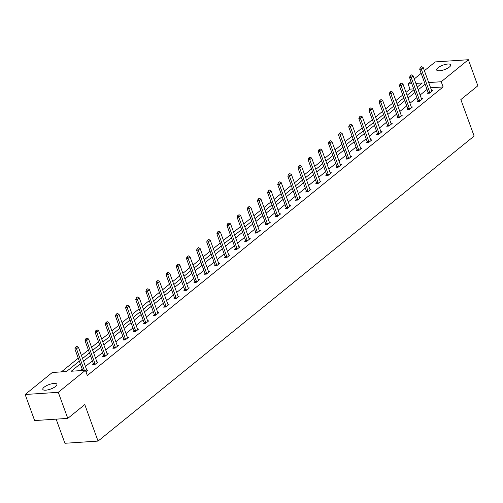<?xml version="1.0" encoding="UTF-8"?>
<svg xmlns="http://www.w3.org/2000/svg" width="503" height="503" viewBox="0 0 503 503"><rect width="100%" height="100%" fill="white"/><g stroke="black" fill="none" stroke-linecap="round" stroke-linejoin="round"><path stroke-width="0.75" d="M449.399 67.031A7.488 2.37 160 0 1 441.873 70.414A7.488 2.37 160 0 1 436.635 69.967A7.488 2.37 160 0 1 437.937 67.786A7.488 2.37 160 0 1 445.463 64.403A7.488 2.37 160 0 1 450.707 64.849A7.488 2.37 160 0 1 449.399 67.031M55.575 386.442A7.488 2.37 160 0 1 48.049 389.825A7.488 2.37 160 0 1 42.805 389.379A7.488 2.37 160 0 1 44.113 387.197A7.488 2.37 160 0 1 51.639 383.808A7.488 2.37 160 0 1 56.877 384.254A7.488 2.37 160 0 1 55.575 386.442M56.141 419.15L64.918 443.275L98.054 441.087L474.134 136.074L460.849 99.581L477.85 85.793L468.362 59.725L441.219 81.737L428.701 82.561M98.054 441.087L84.774 404.594L67.773 418.383L34.638 420.571L25.15 394.503L52.293 372.49L66.484 371.554L79.323 361.141M413.692 88.893L409.983 89.138L405.996 92.37M402.777 94.985L395.855 100.594M392.636 103.209L385.719 108.818M382.494 111.433L375.578 117.042M372.352 119.657L365.436 125.272M362.21 127.888L355.294 133.496M352.069 136.112L345.152 141.72M341.927 144.336L335.011 149.944M331.785 152.56L324.869 158.168M321.643 160.784L314.727 166.399M311.502 169.008L304.585 174.623M301.36 177.238L294.444 182.847M291.218 185.462L284.302 191.071M281.076 193.686L274.16 199.295M270.935 201.91L264.018 207.519M260.793 210.135L253.877 215.749M250.651 218.359L243.735 223.973M240.509 226.589L233.593 232.197M230.368 234.813L223.451 240.421M220.226 243.037L213.31 248.645M210.091 251.261L203.168 256.87M199.949 259.485L193.033 265.1M189.807 267.715L182.891 273.324M179.665 275.94L172.749 281.548M169.524 284.164L162.607 289.772M159.382 292.388L152.466 297.996M149.24 300.612L142.324 306.22M139.098 308.836L132.182 314.45M128.957 317.066L122.04 322.675M118.815 325.29L111.899 330.899M108.673 333.514L101.757 339.123M98.531 341.738L91.615 347.347M88.39 349.962L81.473 355.571M78.248 358.186L61.353 371.893M409.983 89.138L408.084 83.926L411.02 81.549M414.246 78.933L421.162 73.319M424.387 70.703L435.227 61.913L468.362 59.725M67.773 418.383L58.285 392.315L25.15 394.503M417.987 100.833L417.125 101.524L419.364 101.38L422.614 98.739L421.483 98.814M397.703 117.281L396.842 117.979L399.08 117.828L402.331 115.193L401.199 115.269M377.42 133.729L376.558 134.427L378.803 134.276L382.054 131.641L380.916 131.717M357.136 150.183L356.281 150.875L358.52 150.73L361.77 148.096L360.632 148.165M336.853 166.631L335.998 167.329L338.236 167.178L341.487 164.544L340.349 164.619M316.569 183.079L315.714 183.777L317.953 183.626L321.203 180.992L320.071 181.067M296.286 199.534L295.431 200.225L297.669 200.081L300.92 197.446L299.788 197.516M276.009 215.982L275.147 216.68L277.386 216.529L280.636 213.894L279.505 213.97M255.725 232.43L254.864 233.128L257.102 232.977L260.353 230.343L259.221 230.418M235.442 248.884L234.58 249.576L236.819 249.431L240.069 246.797L238.938 246.866M215.158 265.333L214.297 266.03L216.535 265.88L219.786 263.245L218.654 263.321M194.875 281.781L194.013 282.479L196.258 282.328L199.502 279.693L198.371 279.769M174.591 298.235L173.736 298.927L175.975 298.782L179.225 296.148L178.087 296.217M154.308 314.683L153.453 315.381L155.691 315.23L158.942 312.596L157.804 312.671M134.024 331.131L133.169 331.829L135.408 331.684L138.658 329.044L137.52 329.119M113.741 347.586L112.886 348.277L115.124 348.133L118.375 345.498L117.243 345.567M93.457 364.034L92.602 364.732L94.841 364.581L98.091 361.946L96.96 362.022M427.022 89.427L420.106 95.042M416.88 97.657L409.964 103.266M406.738 105.882L399.822 111.49M396.597 114.106L389.68 119.714M386.455 122.33L379.539 127.938M376.313 130.554L369.397 136.168M366.171 138.784L359.255 144.392M356.036 147.008L349.113 152.616M345.894 155.232L338.972 160.841M335.752 163.456L328.836 169.065M325.611 171.68L318.695 177.289M315.469 179.904L308.553 185.519M305.327 188.135L298.411 193.743M295.186 196.359L288.269 201.967M285.044 204.583L278.128 210.191M274.902 212.807L267.986 218.415M264.76 221.031L257.844 226.639M254.619 229.255L247.702 234.87M244.477 237.485L237.561 243.094M234.335 245.709L227.419 251.318M224.193 253.933L217.277 259.542M214.052 262.157L207.135 267.766M203.91 270.381L196.994 275.99M193.768 278.605L186.852 284.22M183.626 286.836L176.71 292.444M173.485 295.06L166.568 300.668M163.349 303.284L156.427 308.892M153.208 311.508L146.285 317.116M143.066 319.732L136.15 325.34M132.924 327.956L126.008 333.571M122.782 336.186L115.866 341.795M112.641 344.41L105.724 350.019M102.499 352.634L95.583 358.243M92.357 360.858L85.441 366.467M82.215 369.083L80.298 370.642M80.317 363.87L71.231 371.239L85.428 370.302L87.327 375.515L443.118 86.95L430.599 87.78M86.818 370.246L87.95 370.17L85.963 371.78M103.599 355.81L102.744 356.508L104.982 356.357L108.233 353.722L107.101 353.798M123.883 339.355L123.028 340.053L125.266 339.909L128.517 337.268L127.385 337.343M144.166 322.907L143.311 323.605L145.549 323.454L148.8 320.82L147.662 320.895M164.45 306.459L163.594 307.157L165.833 307.006L169.083 304.372L167.945 304.447M184.733 290.005L183.872 290.703L186.116 290.558L189.367 287.917L188.229 287.993M205.017 273.557L204.155 274.254L206.393 274.104L209.644 271.469L208.512 271.545M225.3 257.108L224.439 257.8L226.677 257.655L229.928 255.021L228.796 255.096M245.583 240.654L244.722 241.352L246.96 241.207L250.211 238.567L249.079 238.642M265.867 224.206L265.006 224.904L267.244 224.753L270.495 222.119L269.363 222.194M286.144 207.758L285.289 208.449L287.527 208.305L290.778 205.67L289.646 205.746M306.428 191.303L305.572 192.001L307.811 191.857L311.061 189.216L309.93 189.291M326.711 174.855L325.856 175.553L328.094 175.402L331.345 172.768L330.207 172.843M346.995 158.407L346.139 159.099L348.378 158.954L351.628 156.32L350.49 156.395M367.278 141.953L366.423 142.651L368.661 142.506L371.912 139.865L370.774 139.941M387.562 125.505L386.7 126.203L388.945 126.052L392.189 123.417L391.057 123.493M407.845 109.057L406.984 109.748L409.222 109.604L412.473 106.969L411.341 107.045M428.128 92.602L427.267 93.3L429.505 93.156L432.756 90.515L431.624 90.59M443.118 86.95L441.219 81.737M85.428 370.302L58.285 392.315M417.213 87.094L422.281 82.989L415.874 83.41M411.794 83.68L408.084 83.926M82.549 358.526L89.465 352.917M92.69 350.302L99.607 344.687M102.832 342.078L109.748 336.463M112.974 333.847L119.89 328.239M123.116 325.623L130.032 320.015M133.257 317.399L140.174 311.791M143.399 309.175L150.315 303.567M153.541 300.951L160.457 295.336M163.682 292.727L170.599 287.112M173.818 284.497L180.74 278.888M183.96 276.273L190.882 270.664M194.101 268.049L201.018 262.44M204.243 259.825L211.159 254.216M214.385 251.601L221.301 245.986M224.527 243.37L231.443 237.762M234.668 235.146L241.585 229.538M244.81 226.922L251.726 221.314M254.952 218.698L261.868 213.09M265.094 210.474L272.01 204.866M275.235 202.25L282.152 196.635M285.377 194.02L292.293 188.411M295.519 185.796L302.435 180.187M305.661 177.572L312.577 171.963M315.802 169.348L322.719 163.739M325.944 161.123L332.86 155.515M336.086 152.899L343.002 147.285M346.227 144.669L353.144 139.061M356.369 136.445L363.285 130.837M366.505 128.221L373.427 122.613M376.646 119.997L383.569 114.388M386.788 111.773L393.704 106.164M396.93 103.549L403.846 97.934M407.072 95.319L413.988 89.71M425.123 84.215L418.207 89.83M414.981 92.439L408.065 98.054M404.84 100.669L397.923 106.278M394.698 108.893L387.782 114.502M384.562 117.117L377.64 122.726M374.421 125.341L367.504 130.95M364.279 133.565L357.363 139.18M354.137 141.796L347.221 147.404M343.995 150.02L337.079 155.628M333.854 158.244L326.937 163.852M323.712 166.468L316.796 172.076M313.57 174.692L306.654 180.3M303.428 182.916L296.512 188.531M293.287 191.146L286.37 196.755M283.145 199.37L276.229 204.979M273.003 207.594L266.087 213.203M262.862 215.818L255.945 221.427M252.72 224.042L245.804 229.651M242.578 232.267L235.662 237.881M232.436 240.497L225.52 246.105M222.295 248.721L215.378 254.329M212.153 256.945L205.237 262.553M202.011 265.169L195.095 270.777M191.876 273.393L184.953 279.002M181.734 281.617L174.818 287.232M171.592 289.847L164.676 295.456M161.45 298.072L154.534 303.68M151.309 306.296L144.392 311.904M141.167 314.52L134.251 320.128M131.025 322.744L124.109 328.352M120.883 330.968L113.967 336.582M110.742 339.198L103.825 344.807M100.6 347.422L93.684 353.031M90.458 355.646L83.542 361.255M76.789 346.322L75.544 347.133L76.789 346.322L78.443 347.24L86.786 370.177A1.169 0.748 86.2 0 0 86.937 370.466L87.164 370.812M84.334 370.371L76.487 348.818L74.878 348.925L75.544 347.133M82.725 370.478L74.878 348.925M78.443 347.24L76.487 348.818L75.815 347.114M86.931 338.098L85.686 338.903L86.931 338.098L88.585 339.009L96.928 361.953A1.169 0.748 86.2 0 0 97.079 362.242L97.305 362.581M95.13 364.348L95.067 363.876A1.169 0.748 86.2 0 0 94.979 363.531L86.629 340.594L85.02 340.701L85.686 338.903M93.552 364.669L93.451 363.983A1.169 0.748 86.2 0 0 93.369 363.638L85.02 340.701M88.585 339.009L86.629 340.594L85.956 338.89M97.073 329.874L95.828 330.678L97.073 329.874L98.72 330.785L107.07 353.728A1.169 0.748 86.2 0 0 107.214 354.018L107.447 354.357M105.272 356.118L105.209 355.646A1.169 0.748 86.2 0 0 105.121 355.307L96.771 332.37L95.161 332.477L95.828 330.678M103.693 356.445L103.593 355.753A1.169 0.748 86.2 0 0 103.511 355.414L95.161 332.477M98.72 330.785L96.771 332.37L96.098 330.66M107.214 321.65L105.97 322.454L107.214 321.65L108.862 322.561L117.212 345.498A1.169 0.748 86.2 0 0 117.356 345.794L117.589 346.133M115.413 347.894L115.35 347.422A1.169 0.748 86.2 0 0 115.262 347.083L106.913 324.146L105.303 324.253L105.97 322.454M113.835 348.214L113.735 347.529A1.169 0.748 86.2 0 0 113.653 347.189L105.303 324.253M108.862 322.561L106.913 324.146L106.234 322.436M117.356 313.419L116.111 314.23L117.356 313.419L119.004 314.337L127.353 337.274A1.169 0.748 86.2 0 0 127.498 337.57L127.731 337.909M125.555 339.67L125.486 339.198A1.169 0.748 86.2 0 0 125.404 338.859L117.054 315.922L115.445 316.022L116.111 314.23M123.977 339.99L123.876 339.305A1.169 0.748 86.2 0 0 123.795 338.965L115.445 316.022M119.004 314.337L117.054 315.922L116.375 314.212M127.492 305.195L126.253 306.006L127.492 305.195L129.145 306.113L137.495 329.05A1.169 0.748 86.2 0 0 137.64 329.339L137.872 329.685M135.697 331.446L135.628 330.974A1.169 0.748 86.2 0 0 135.546 330.634L127.196 307.691L125.587 307.798L126.253 306.006M134.119 331.766L134.018 331.081A1.169 0.748 86.2 0 0 133.936 330.741L125.587 307.798M129.145 306.113L127.196 307.691L126.517 305.987M137.633 296.971L136.395 297.782L137.633 296.971L139.287 297.889L147.637 320.826A1.169 0.748 86.2 0 0 147.781 321.115L148.014 321.461M145.839 323.222L145.769 322.75A1.169 0.748 86.2 0 0 145.688 322.41L137.338 299.467L135.728 299.574L136.395 297.782M144.26 323.542L144.16 322.857A1.169 0.748 86.2 0 0 144.078 322.511L135.728 299.574M139.287 297.889L137.338 299.467L136.659 297.763M147.775 288.747L146.536 289.552L147.775 288.747L149.429 289.659L157.779 312.602A1.169 0.748 86.2 0 0 157.923 312.891L158.156 313.231M155.98 314.997L155.911 314.526A1.169 0.748 86.2 0 0 155.829 314.18L147.48 291.243L145.87 291.35L146.536 289.552M154.402 315.318L154.302 314.627A1.169 0.748 86.2 0 0 154.22 314.287L145.87 291.35M149.429 289.659L147.48 291.243L146.801 289.539M157.917 280.523L156.672 281.328L157.917 280.523L159.57 281.435L167.92 304.378A1.169 0.748 86.2 0 0 168.065 304.667L168.298 305.007M166.122 306.767L166.053 306.296A1.169 0.748 86.2 0 0 165.971 305.956L157.621 283.019L156.012 283.126L156.672 281.328M164.538 307.094L164.443 306.402A1.169 0.748 86.2 0 0 164.355 306.063L156.012 283.126M159.57 281.435L157.621 283.019L156.942 281.309M168.059 272.293L166.814 273.104L168.059 272.293L169.712 273.211L178.062 296.148A1.169 0.748 86.2 0 0 178.207 296.443L178.433 296.783M176.264 298.543L176.195 298.072A1.169 0.748 86.2 0 0 176.113 297.732L167.763 274.795L166.153 274.902L166.814 273.104M174.679 298.864L174.585 298.178A1.169 0.748 86.2 0 0 174.497 297.839L166.153 274.902M169.712 273.211L167.763 274.795L167.084 273.085M178.2 264.069L176.955 264.88L178.2 264.069L179.854 264.987L188.204 287.923A1.169 0.748 86.2 0 0 188.348 288.219L188.575 288.559M186.406 290.319L186.336 289.847A1.169 0.748 86.2 0 0 186.255 289.508L177.905 266.571L176.289 266.672L176.955 264.88M184.821 290.64L184.727 289.954A1.169 0.748 86.2 0 0 184.639 289.615L176.289 266.672M179.854 264.987L177.905 266.571L177.226 264.861M188.342 255.845L187.097 256.656L188.342 255.845L189.996 256.763L198.345 279.699A1.169 0.748 86.2 0 0 198.49 279.989L198.716 280.334M196.547 282.095L196.478 281.623A1.169 0.748 86.2 0 0 196.396 281.284L188.047 258.341L186.431 258.448L187.097 256.656M194.963 282.416L194.868 281.73A1.169 0.748 86.2 0 0 194.78 281.391L186.431 258.448M189.996 256.763L188.047 258.341L187.368 256.637M198.484 247.621L197.239 248.432L198.484 247.621L200.137 248.539L208.487 271.475A1.169 0.748 86.2 0 0 208.632 271.765L208.858 272.11M206.689 273.871L206.62 273.399A1.169 0.748 86.2 0 0 206.538 273.06L198.188 250.117L196.572 250.224L197.239 248.432M205.105 274.192L205.01 273.506A1.169 0.748 86.2 0 0 204.922 273.16L196.572 250.224M200.137 248.539L198.188 250.117L197.509 248.413M208.626 239.397L207.381 240.201L208.626 239.397L210.279 240.308L218.629 263.251A1.169 0.748 86.2 0 0 218.774 263.541L219 263.88M216.831 265.647L216.762 265.175A1.169 0.748 86.2 0 0 216.68 264.829L208.33 241.893L206.714 242L207.381 240.201M215.246 265.968L215.152 265.276A1.169 0.748 86.2 0 0 215.064 264.936L206.714 242M210.279 240.308L208.33 241.893L207.651 240.189M218.767 231.173L217.522 231.977L218.767 231.173L220.421 232.084L228.771 255.027A1.169 0.748 86.2 0 0 228.915 255.317L229.142 255.656M226.972 257.417L226.903 256.945A1.169 0.748 86.2 0 0 226.822 256.605L218.472 233.669L216.856 233.776L217.522 231.977M225.388 257.743L225.294 257.052A1.169 0.748 86.2 0 0 225.206 256.712L216.856 233.776M220.421 232.084L218.472 233.669L217.793 231.958M228.909 222.942L227.664 223.753L228.909 222.942L230.563 223.86L238.912 246.797A1.169 0.748 86.2 0 0 239.057 247.092L239.283 247.432M237.114 249.192L237.045 248.721A1.169 0.748 86.2 0 0 236.957 248.381L228.614 225.445L226.998 225.551L227.664 223.753M235.53 249.513L235.435 248.828A1.169 0.748 86.2 0 0 235.347 248.488L226.998 225.551M230.563 223.86L228.614 225.445L227.934 223.734M239.051 214.718L237.806 215.529L239.051 214.718L240.704 215.636L249.054 238.573A1.169 0.748 86.2 0 0 249.199 238.868L249.425 239.208M247.256 240.968L247.187 240.497A1.169 0.748 86.2 0 0 247.099 240.157L238.755 217.221L237.139 217.321L237.806 215.529M245.671 241.289L245.571 240.604A1.169 0.748 86.2 0 0 245.489 240.264L237.139 217.321M240.704 215.636L238.755 217.221L238.076 215.51M249.192 206.494L247.948 207.305L249.192 206.494L250.846 207.412L259.196 230.349A1.169 0.748 86.2 0 0 259.341 230.638L259.567 230.984M257.398 232.744L257.329 232.273A1.169 0.748 86.2 0 0 257.24 231.933L248.891 208.99L247.281 209.097L247.948 207.305M255.813 233.065L255.713 232.38A1.169 0.748 86.2 0 0 255.631 232.04L247.281 209.097M250.846 207.412L248.891 208.99L248.218 207.286M259.334 198.27L258.089 199.081L259.334 198.27L260.988 199.188L269.331 222.125A1.169 0.748 86.2 0 0 269.482 222.414L269.709 222.76M267.533 224.52L267.47 224.049A1.169 0.748 86.2 0 0 267.382 223.709L259.032 200.766L257.423 200.873L258.089 199.081M265.955 224.841L265.854 224.156A1.169 0.748 86.2 0 0 265.773 223.81L257.423 200.873M260.988 199.188L259.032 200.766L258.36 199.062M269.476 190.046L268.231 190.851L269.476 190.046L271.13 190.958L279.473 213.901A1.169 0.748 86.2 0 0 279.624 214.19L279.85 214.53M277.675 216.296L277.612 215.825A1.169 0.748 86.2 0 0 277.524 215.479L269.174 192.542L267.565 192.649L268.231 190.851M276.097 216.617L275.996 215.925A1.169 0.748 86.2 0 0 275.914 215.586L267.565 192.649M271.13 190.958L269.174 192.542L268.501 190.838M279.618 181.822L278.373 182.627L279.618 181.822L281.271 182.734L289.615 205.677A1.169 0.748 86.2 0 0 289.766 205.966L289.992 206.305M287.817 208.066L287.754 207.594A1.169 0.748 86.2 0 0 287.666 207.255L279.316 184.318L277.706 184.425L278.373 182.627M286.238 208.393L286.138 207.701A1.169 0.748 86.2 0 0 286.056 207.362L277.706 184.425M281.271 182.734L279.316 184.318L278.643 182.608M289.759 173.592L288.515 174.403L289.759 173.592L291.407 174.51L299.757 197.446A1.169 0.748 86.2 0 0 299.901 197.742L300.134 198.081M297.958 199.842L297.895 199.37A1.169 0.748 86.2 0 0 297.807 199.031L289.458 176.094L287.848 176.201L288.515 174.403M296.38 200.163L296.28 199.477A1.169 0.748 86.2 0 0 296.198 199.138L287.848 176.201M291.407 174.51L289.458 176.094L288.785 174.384M299.901 165.368L298.656 166.179L299.901 165.368L301.549 166.286L309.898 189.222A1.169 0.748 86.2 0 0 310.043 189.518L310.276 189.857M308.1 191.618L308.037 191.146A1.169 0.748 86.2 0 0 307.949 190.807L299.599 167.87L297.99 167.971L298.656 166.179M306.522 191.939L306.421 191.253A1.169 0.748 86.2 0 0 306.34 190.914L297.99 167.971M301.549 166.286L299.599 167.87L298.92 166.16M310.043 157.143L308.798 157.955L310.043 157.143L311.69 158.061L320.04 180.998A1.169 0.748 86.2 0 0 320.185 181.287L320.417 181.633M318.242 183.394L318.173 182.922A1.169 0.748 86.2 0 0 318.091 182.583L309.741 159.64L308.132 159.747L308.798 157.955M316.664 183.714L316.563 183.029A1.169 0.748 86.2 0 0 316.481 182.69L308.132 159.747M311.69 158.061L309.741 159.64L309.062 157.936M320.178 148.919L318.94 149.731L320.178 148.919L321.832 149.837L330.182 172.774A1.169 0.748 86.2 0 0 330.326 173.063L330.559 173.403M328.384 175.17L328.314 174.698A1.169 0.748 86.2 0 0 328.233 174.352L319.883 151.416L318.273 151.522L318.94 149.731M326.805 175.49L326.705 174.805A1.169 0.748 86.2 0 0 326.623 174.459L318.273 151.522M321.832 149.837L319.883 151.416L319.204 149.712M330.32 140.695L329.081 141.5L330.32 140.695L331.974 141.607L340.324 164.55A1.169 0.748 86.2 0 0 340.468 164.839L340.701 165.179M338.525 166.946L338.456 166.474A1.169 0.748 86.2 0 0 338.374 166.128L330.025 143.192L328.415 143.298L329.081 141.5M336.947 167.266L336.847 166.575A1.169 0.748 86.2 0 0 336.765 166.235L328.415 143.298M331.974 141.607L330.025 143.192L329.346 141.488M340.462 132.471L339.223 133.276L340.462 132.471L342.115 133.383L350.465 156.326A1.169 0.748 86.2 0 0 350.61 156.615L350.843 156.955M348.667 158.715L348.598 158.244A1.169 0.748 86.2 0 0 348.516 157.904L340.166 134.967L338.557 135.074L339.223 133.276M347.089 159.042L346.988 158.351A1.169 0.748 86.2 0 0 346.907 158.011L338.557 135.074M342.115 133.383L340.166 134.967L339.487 133.257M350.604 124.241L349.359 125.052L350.604 124.241L352.257 125.159L360.607 148.096A1.169 0.748 86.2 0 0 360.752 148.391L360.984 148.731M358.809 150.491L358.74 150.02A1.169 0.748 86.2 0 0 358.658 149.68L350.308 126.743L348.698 126.85L349.359 125.052M357.224 150.812L357.13 150.127A1.169 0.748 86.2 0 0 357.042 149.787L348.698 126.85M352.257 125.159L350.308 126.743L349.629 125.033M360.745 116.017L359.5 116.828L360.745 116.017L362.399 116.935L370.749 139.872A1.169 0.748 86.2 0 0 370.893 140.167L371.12 140.507M368.95 142.267L368.881 141.796A1.169 0.748 86.2 0 0 368.8 141.456L360.45 118.513L358.84 118.62L359.5 116.828M367.366 142.588L367.272 141.903A1.169 0.748 86.2 0 0 367.184 141.563L358.84 118.62M362.399 116.935L360.45 118.513L359.771 116.809M370.887 107.793L369.642 108.604L370.887 107.793L372.541 108.711L380.89 131.648A1.169 0.748 86.2 0 0 381.035 131.937L381.261 132.283M379.092 134.043L379.023 133.572A1.169 0.748 86.2 0 0 378.941 133.232L370.592 110.289L368.976 110.396L369.642 108.604M377.508 134.364L377.413 133.679A1.169 0.748 86.2 0 0 377.325 133.339L368.976 110.396M372.541 108.711L370.592 110.289L369.912 108.585M381.029 99.569L379.784 100.38L381.029 99.569L382.682 100.487L391.032 123.424A1.169 0.748 86.2 0 0 391.177 123.713L391.403 124.052M389.234 125.819L389.165 125.348A1.169 0.748 86.2 0 0 389.083 125.002L380.733 102.065L379.117 102.172L379.784 100.38M387.65 126.14L387.555 125.454A1.169 0.748 86.2 0 0 387.467 125.109L379.117 102.172M382.682 100.487L380.733 102.065L380.054 100.361M391.171 91.345L389.926 92.15L391.171 91.345L392.824 92.256L401.174 115.2A1.169 0.748 86.2 0 0 401.319 115.489L401.545 115.828M399.376 117.595L399.307 117.124A1.169 0.748 86.2 0 0 399.225 116.778L390.875 93.841L389.259 93.948L389.926 92.15M397.791 117.916L397.697 117.224A1.169 0.748 86.2 0 0 397.609 116.885L389.259 93.948M392.824 92.256L390.875 93.841L390.196 92.137M401.312 83.121L400.067 83.926L401.312 83.121L402.966 84.032L411.316 106.976A1.169 0.748 86.2 0 0 411.46 107.265L411.687 107.604M409.517 109.365L409.448 108.893A1.169 0.748 86.2 0 0 409.367 108.554L401.017 85.617L399.401 85.724L400.067 83.926M407.933 109.685L407.839 109A1.169 0.748 86.2 0 0 407.751 108.661L399.401 85.724M402.966 84.032L401.017 85.617L400.338 83.907M411.454 74.89L410.209 75.702L411.454 74.89L413.108 75.808L421.457 98.745A1.169 0.748 86.2 0 0 421.602 99.041L421.828 99.38M419.659 101.141L419.59 100.669A1.169 0.748 86.2 0 0 419.508 100.33L411.158 77.393L409.543 77.5L410.209 75.702M418.075 101.461L417.98 100.776A1.169 0.748 86.2 0 0 417.892 100.437L409.543 77.5M413.108 75.808L411.158 77.393L410.479 75.683M421.596 66.666L420.351 67.477L421.596 66.666L423.249 67.584L431.599 90.521A1.169 0.748 86.2 0 0 431.744 90.817L431.97 91.156M429.801 92.917L429.732 92.445A1.169 0.748 86.2 0 0 429.644 92.106L421.3 69.163L419.684 69.269L420.351 67.477M428.216 93.237L428.122 92.552A1.169 0.748 86.2 0 0 428.034 92.212L419.684 69.269M423.249 67.584L421.3 69.163L420.621 67.459M94.979 363.531L93.369 363.638M95.067 363.876L93.451 363.983M105.121 355.307L103.511 355.414M105.209 355.646L103.593 355.753M115.262 347.083L113.653 347.189M115.35 347.422L113.735 347.529M125.404 338.859L123.795 338.965M125.486 339.198L123.876 339.305M135.546 330.634L133.936 330.741M135.628 330.974L134.018 331.081M145.688 322.41L144.078 322.511M145.769 322.75L144.16 322.857M155.829 314.18L154.22 314.287M155.911 314.526L154.302 314.627M165.971 305.956L164.355 306.063M166.053 306.296L164.443 306.402M176.113 297.732L174.497 297.839M176.195 298.072L174.585 298.178M186.255 289.508L184.639 289.615M186.336 289.847L184.727 289.954M196.396 281.284L194.78 281.391M196.478 281.623L194.868 281.73M206.538 273.06L204.922 273.16M206.62 273.399L205.01 273.506M216.68 264.829L215.064 264.936M216.762 265.175L215.152 265.276M226.822 256.605L225.206 256.712M226.903 256.945L225.294 257.052M236.957 248.381L235.347 248.488M237.045 248.721L235.435 248.828M247.099 240.157L245.489 240.264M247.187 240.497L245.571 240.604M257.24 231.933L255.631 232.04M257.329 232.273L255.713 232.38M267.382 223.709L265.773 223.81M267.47 224.049L265.854 224.156M277.524 215.479L275.914 215.586M277.612 215.825L275.996 215.925M287.666 207.255L286.056 207.362M287.754 207.594L286.138 207.701M297.807 199.031L296.198 199.138M297.895 199.37L296.28 199.477M307.949 190.807L306.34 190.914M308.037 191.146L306.421 191.253M318.091 182.583L316.481 182.69M318.173 182.922L316.563 183.029M328.233 174.352L326.623 174.459M328.314 174.698L326.705 174.805M338.374 166.128L336.765 166.235M338.456 166.474L336.847 166.575M348.516 157.904L346.907 158.011M348.598 158.244L346.988 158.351M358.658 149.68L357.042 149.787M358.74 150.02L357.13 150.127M368.8 141.456L367.184 141.563M368.881 141.796L367.272 141.903M378.941 133.232L377.325 133.339M379.023 133.572L377.413 133.679M389.083 125.002L387.467 125.109M389.165 125.348L387.555 125.454M399.225 116.778L397.609 116.885M399.307 117.124L397.697 117.224M409.367 108.554L407.751 108.661M409.448 108.893L407.839 109M419.508 100.33L417.892 100.437M419.59 100.669L417.98 100.776M429.644 92.106L428.034 92.212M429.732 92.445L428.122 92.552"/></g></svg>
